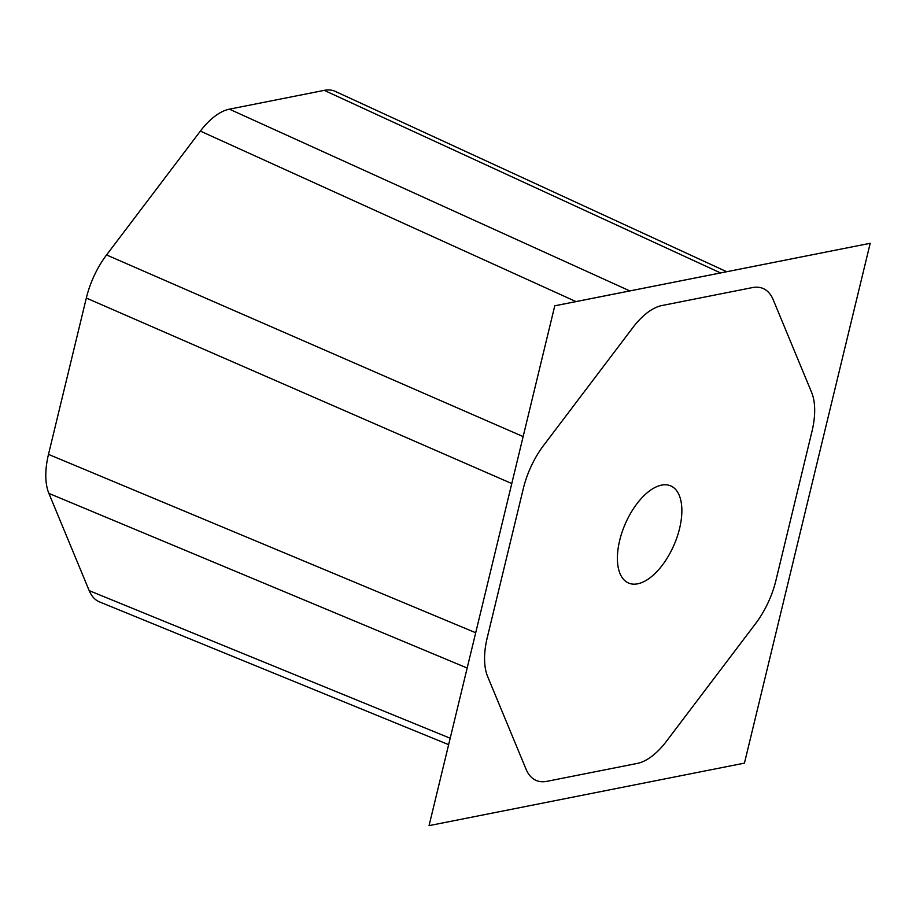 <?xml version="1.0" encoding="UTF-8"?>
<svg xmlns="http://www.w3.org/2000/svg" width="916" height="916" viewBox="0 0 916 916"><rect width="100%" height="100%" fill="white"/><g stroke="black" fill="none" stroke-linecap="round" stroke-linejoin="round"><path stroke-width="1.37" d="M523.128 436.577L106.565 254.946A62.288 31.247 113.5 0 0 86.322 298.043L511.769 483.545M523.311 488.583A62.288 31.247 -66.5 0 1 543.566 445.485L632.967 327.459A62.288 31.247 -66.5 0 1 661.993 305.52L752.38 287.601A62.288 31.247 -66.5 0 1 763.475 288.666A62.288 31.247 -66.5 0 1 773.173 299.669L811.599 392.357A62.288 31.247 -66.5 0 1 811.988 431.356L775.944 580.355A62.288 31.247 -66.5 0 1 755.7 623.452L666.287 741.479A62.288 31.247 -66.5 0 1 637.273 763.417L546.875 781.337A62.288 31.247 -66.5 0 1 536.41 780.547A62.288 31.247 -66.5 0 1 526.082 769.268L487.655 676.581A62.288 31.247 -66.5 0 1 487.266 637.57L523.311 488.583A62.288 31.247 -66.5 0 1 543.566 445.485L632.967 327.459A62.288 31.247 -66.5 0 1 661.993 305.52L752.38 287.601A62.288 31.247 -66.5 0 1 763.165 288.529A62.288 31.247 -66.5 0 1 773.173 299.669L811.599 392.357A62.288 31.247 -66.5 0 1 811.988 431.356L775.944 580.355A62.288 31.247 -66.5 0 1 755.7 623.452L666.287 741.479A62.288 31.247 -66.5 0 1 637.273 763.417L546.875 781.337A62.288 31.247 -66.5 0 1 536.1 780.409A62.288 31.247 -66.5 0 1 526.082 769.268L487.655 676.581A62.288 31.247 -66.5 0 1 487.266 637.57L523.311 488.583M629.807 290.91L229.401 109.164A62.288 31.247 113.5 0 0 200.375 131.102L575.969 301.582M335.336 91.417A62.288 31.247 113.5 0 0 324.253 90.363L720.537 272.934M475.679 632.738L48.491 454.382A62.288 31.247 113.5 0 0 48.88 493.392L467.137 668.016M450.157 738.216L89.207 590.648A62.288 31.247 113.5 0 0 99.535 601.915M619.685 540.406A52.956 26.564 -66.5 0 1 671.462 486.247A52.956 26.564 -66.5 0 1 673.993 545.054A52.956 26.564 -66.5 0 1 629.281 583.332A52.956 26.564 -66.5 0 1 619.685 540.406M229.401 109.164L324.253 90.363M48.491 454.382L86.322 298.043M89.207 590.648L48.88 493.392M106.565 254.946L200.375 131.102M429.054 825.637L744.445 763.131L870.2 243.29L554.775 305.784L429.054 825.637L554.775 305.784M870.2 243.29L554.821 305.807M335.416 91.451L726.674 271.709M99.604 601.949L448.6 744.639"/></g></svg>
